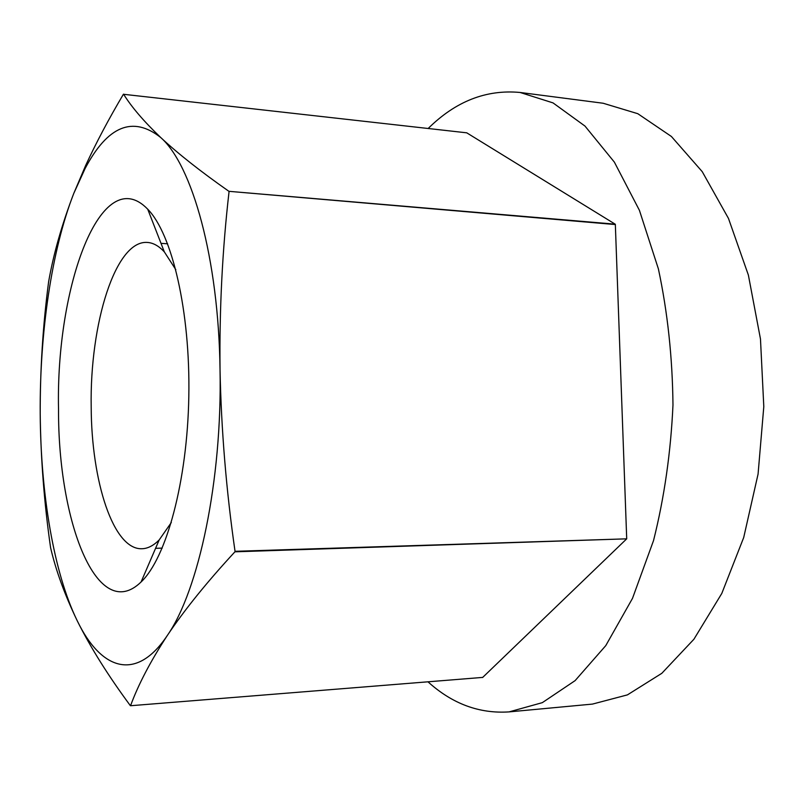 <?xml version="1.0" encoding="UTF-8"?>
<svg xmlns="http://www.w3.org/2000/svg" width="804" height="804" viewBox="0 0 804 804"><rect width="100%" height="100%" fill="white"/><g stroke="black" fill="none" stroke-linecap="round" stroke-linejoin="round"><path stroke-width="1.21" d="M466.863 132.901L615.331 224.266L626.708 538.831L234.929 551.815C206.96 582.076 184.417 609.975 167.292 635.522C150.629 661.019 138.378 684.415 130.539 705.731L482.511 677.42M626.708 538.831L482.581 677.521M130.539 705.731L130.369 705.681C108.218 675.702 90.601 647.592 77.526 621.361L77.104 620.507C64.662 594.598 55.838 570.368 50.622 547.805L50.551 547.434C44.16 502.751 40.723 458.21 40.21 413.829C40.12 369.368 42.893 325.489 48.562 282.204L48.612 281.812C53.446 254.134 61.828 224.688 73.747 193.473L85.154 168.418C107.656 125.846 132.831 115.535 160.679 137.484C192.146 165.021 218.618 258.396 220.035 369.599C222.276 480.48 198.678 590.618 167.292 635.522C135.916 682.586 100.872 669.511 77.526 621.361L77.104 620.507C53.637 572.358 40.743 493.777 40.21 413.829C39.627 333.358 51.466 250.516 73.747 193.473L85.656 165.473C96.178 142.68 108.761 118.942 123.394 94.269L466.893 132.841M428.13 128.529C455.617 101.314 486.279 89.294 520.108 92.47L553.021 102.892L584.99 126.077L614.377 162.137L639.411 210.316L658.386 268.858C667.621 312.193 672.486 357.579 672.978 405.005C670.797 452.381 664.315 497.565 653.541 540.539L632.497 598.367L605.764 645.632L575.111 680.626L542.328 702.646L509.073 711.892C479.325 713.862 452.3 703.832 427.969 681.812M520.108 92.47L603.151 103.244L637.793 113.696L671.39 136.469L702.224 171.644L728.474 218.427L748.383 275.109L760.473 338.997L763.8 406.623L758.071 474.089L743.71 537.504L721.801 593.432L693.902 639.26L661.823 673.31L627.432 694.877L592.447 704.093L509.073 711.892M171.322 522.52L159.182 539.936C153.504 545.635 147.775 548.569 142.017 548.74C113.314 550.047 91.405 481.365 91.194 406.834C89.686 324.042 115.474 239.753 147.474 242.446C153.222 242.828 158.84 245.964 164.317 251.853L175.825 269.692M58.531 409.326C55.717 286.445 101.203 160.911 147.725 209.201C172.066 233.924 190.387 311.138 188.819 396.382C187.352 481.616 166.287 558.137 141.082 581.975C97.364 624.547 58.009 521.917 58.531 409.326M123.555 94.148C131.534 107.002 143.906 121.454 160.679 137.484C177.905 153.574 200.648 171.513 228.919 191.322L615.16 224.537M234.929 551.815L235.039 551.313C226.246 490.42 221.251 429.849 220.035 369.599C219.351 309.228 222.346 249.954 229.039 191.754M235.039 551.313L626.527 538.841M228.919 191.322L614.99 224.155M167.644 243.793L161.011 243.351M162.227 548.117L155.574 548.318M164.317 251.853L147.725 209.201M159.182 539.936L141.082 581.975M85.154 168.418L85.656 165.473"/></g></svg>
